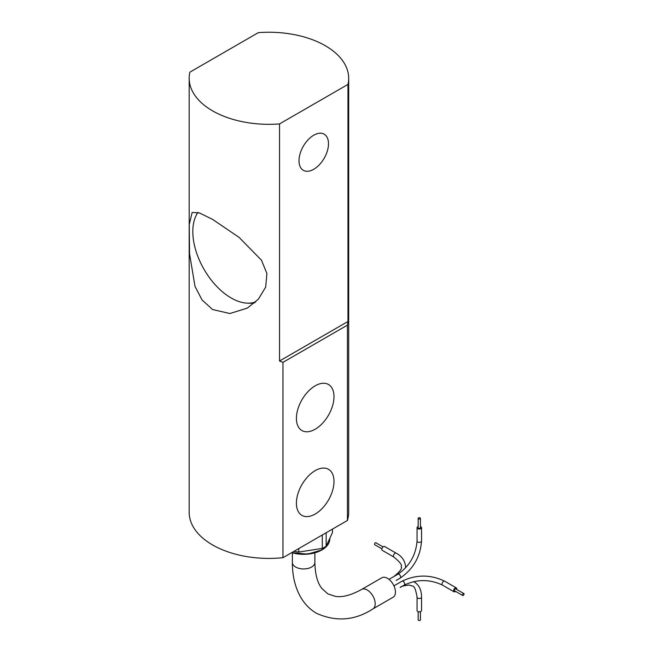 <?xml version="1.0" encoding="UTF-8"?>
<svg xmlns="http://www.w3.org/2000/svg" width="653" height="653" viewBox="0 0 653 653"><rect width="100%" height="100%" fill="white"/><g stroke="black" fill="none" stroke-linecap="round" stroke-linejoin="round"><path stroke-width="0.98" d="M420.426 526.604A2.253 1.298 180 0 1 420.891 526.816A2.253 1.298 180 0 1 421.552 527.73A2.253 1.298 180 0 1 420.165 528.93A2.253 1.298 180 0 1 417.708 528.652A2.253 1.298 180 0 1 417.055 527.73A2.253 1.298 180 0 1 418.173 526.604M420.099 517.919A1.126 0.653 180 0 1 420.426 518.384A1.126 0.653 180 0 1 419.732 518.98A1.126 0.653 180 0 1 418.508 518.841A1.126 0.653 180 0 1 418.173 518.384A1.126 0.653 180 0 1 418.867 517.78A1.126 0.653 180 0 1 420.099 517.919M420.426 518.384L420.426 527.73A1.126 0.653 180 0 1 419.732 528.334A1.126 0.653 180 0 1 418.508 528.187A1.126 0.653 180 0 1 418.173 527.73L418.173 518.384M393.114 597.242A11.248 6.489 -120 0 0 394.836 588.231A11.248 6.489 -120 0 0 387.49 578.321A11.248 6.489 -120 0 0 381.866 577.758L361.623 589.447A11.248 6.489 -120 0 1 367.247 590.002A11.248 6.489 -120 0 1 374.593 599.919A11.248 6.489 -120 0 1 372.871 608.931L393.114 597.242M322.28 534.995L322.28 548.414A29.238 16.88 0 0 0 324.304 547.345A29.238 16.88 0 0 0 326.157 546.177L326.157 532.758M332.459 529.118L332.459 532.587L326.157 546.177M322.28 548.414L298.748 552.054L298.748 548.585M293.964 551.344A29.238 16.88 0 0 0 298.748 552.054M279.533 123.915A79.748 46.045 0 0 1 189.182 78.278A79.748 46.045 0 0 1 189.892 72.157L258.319 32.65A79.748 46.045 180 0 1 325.316 45.726A79.748 46.045 180 0 1 348.678 78.278A79.748 46.045 180 0 1 347.967 84.408L347.967 321.488L279.533 360.995L279.533 123.915L347.967 84.408M315.195 514.042A26.585 15.346 120 0 0 332.565 490.615A26.585 15.346 120 0 0 328.492 469.311A26.585 15.346 120 0 0 315.195 470.633A26.585 15.346 120 0 0 297.833 494.052A26.585 15.346 120 0 0 301.906 515.356A26.585 15.346 120 0 0 315.195 514.042M315.195 429.225A26.585 15.346 120 0 0 332.565 405.799A26.585 15.346 120 0 0 328.492 384.503A26.585 15.346 120 0 0 315.195 385.817A26.585 15.346 120 0 0 297.833 409.243A26.585 15.346 120 0 0 301.906 430.539A26.585 15.346 120 0 0 315.195 429.225M313.75 169.274A20.855 12.04 120 0 0 327.373 150.892A20.855 12.04 120 0 0 324.182 134.183A20.855 12.04 120 0 0 313.75 135.212A20.855 12.04 120 0 0 300.127 153.594A20.855 12.04 120 0 0 303.327 170.302A20.855 12.04 120 0 0 313.75 169.274M212.543 309.514L202.046 299.956L194.994 286.365L189.533 253.674L189.248 224.534L192.153 212.462L199.385 212.927L212.543 219.359L239.088 237.382L261.494 260.237L266.906 273.493L265.673 287.124L258.376 299.156L247.365 308.085L229.872 313.53L212.543 309.514M197.745 212.413A55.211 31.875 -120 0 0 196.61 214.576M255.805 301.8A54.191 31.287 60 0 1 214.968 284.488A54.191 31.287 60 0 1 192.815 231.586A54.191 31.287 60 0 1 197.924 212.462M189.182 78.278L189.182 512.368A79.748 46.045 0 0 0 282.961 557.695L282.961 362.35L347.429 325.137L347.967 321.488M347.429 325.137L347.429 520.474A79.748 46.045 0 0 0 348.678 512.368L348.678 78.278M282.961 557.695L347.429 520.474M282.961 362.35L279.533 360.995M247.756 303.163A55.211 31.875 -120 0 0 254.735 302.78M383.442 546.594A2.253 1.298 120 0 0 381.972 548.577A2.253 1.298 120 0 0 382.315 550.381L393.881 557.058A2.253 1.298 120 0 1 393.416 556.03A2.253 1.298 120 0 1 395.008 553.279A2.253 1.298 120 0 1 396.134 553.164L384.568 546.488A2.253 1.298 120 0 0 383.442 546.594M383.033 546.896L375.908 542.782A1.126 0.653 120 0 0 375.344 542.839A1.126 0.653 120 0 0 374.61 543.835A1.126 0.653 120 0 0 374.781 544.733L381.907 548.846M400.191 587.439A2.253 1.298 60 0 1 400.183 587.447C400.836 586.443 403.832 585.643 409.17 585.047L412.247 586.027C414.198 585.7 415.806 589.422 417.055 597.185L417.055 610.539A2.253 1.298 0 0 0 417.708 611.461A2.253 1.298 0 0 0 420.165 611.739A2.253 1.298 0 0 0 421.552 610.539L421.552 597.185C421.536 590.141 419.185 585.121 414.5 582.133L413.52 581.627M418.173 611.665L418.173 619.893A1.126 0.653 0 0 0 418.508 620.35A1.126 0.653 0 0 0 419.732 620.489A1.126 0.653 0 0 0 420.426 619.893L420.426 611.665M455.574 591.373A2.253 1.298 -60 0 1 455.157 591.675A2.253 1.298 -60 0 1 454.031 591.789A2.253 1.298 -60 0 1 453.688 589.986A2.253 1.298 -60 0 1 455.157 588.002A2.253 1.298 -60 0 1 456.284 587.888A2.253 1.298 -60 0 1 456.692 589.43M463.255 595.43A1.126 0.653 -60 0 1 462.691 595.487A1.126 0.653 -60 0 1 462.52 594.589A1.126 0.653 -60 0 1 463.255 593.593A1.126 0.653 -60 0 1 463.818 593.536A1.126 0.653 -60 0 1 463.989 594.442A1.126 0.653 -60 0 1 463.255 595.43M462.691 595.487L454.594 590.81A1.126 0.653 -60 0 1 454.423 589.912A1.126 0.653 -60 0 1 455.157 588.916A1.126 0.653 -60 0 1 455.721 588.867L463.818 593.536M389 579.358L397.93 574.199A2.253 1.298 60 0 1 399.056 574.314A2.253 1.298 60 0 1 400.526 576.297A2.253 1.298 60 0 1 400.183 578.093C413.21 569.163 420.328 556.829 421.552 541.084A2.253 1.298 180 0 1 420.165 542.284A2.253 1.298 180 0 1 417.708 542.006A2.253 1.298 180 0 1 417.055 541.084L417.055 527.73M314.877 552.838L314.877 562.453A11.248 6.489 180 0 1 307.93 568.453A11.248 6.489 180 0 1 295.678 567.049A11.248 6.489 180 0 1 292.381 562.453C292.332 576.191 295.287 588.075 301.237 598.115C305.18 604.596 310.314 609.682 316.64 613.387C336.205 622.04 354.954 620.554 372.871 608.931M321.847 549.965A25.761 14.872 180 0 1 291.728 552.634L307.587 554.144L321.97 549.924C327.071 546.904 329.683 543.214 329.806 538.864A26.177 15.109 180 0 1 322.141 549.548A26.177 15.109 180 0 1 292.087 552.43M400.183 578.093L396.134 580.435A2.253 1.298 60 0 1 396.134 580.435L396.183 580.403M417.055 597.185A2.253 1.298 0 0 0 417.708 598.099A2.253 1.298 0 0 0 420.165 598.385A2.253 1.298 0 0 0 421.552 597.185M393.939 585.855L401.979 581.211A2.253 1.298 60 0 1 403.717 581.815A2.253 1.298 60 0 1 404.697 584.076A2.253 1.298 60 0 1 404.231 585.104C416.973 579.113 429.723 579.113 442.465 585.104A2.253 1.298 -60 0 1 441.999 584.076A2.253 1.298 -60 0 1 443.591 581.325A2.253 1.298 -60 0 1 444.717 581.211L456.284 587.888M397.93 574.199C409.496 566.159 415.871 555.123 417.055 541.084M421.552 541.084L421.552 527.73M314.877 562.453C315.105 574.216 317.44 582.892 321.864 588.5L327.888 593.904L335.585 596.418C342.645 597.446 351.33 595.128 361.623 589.447M292.381 552.838L292.381 562.453M329.806 538.309L329.806 538.864M405.595 567.898L405.644 566.796C405.031 560.69 401.864 556.144 396.134 553.164M393.881 576.534C399.987 571.571 402.403 568.33 401.146 566.796C402.403 565.269 399.987 562.021 393.881 557.058M404.231 585.104L400.183 587.447M401.979 581.211C416.23 574.395 430.474 574.395 444.717 581.211M442.465 585.104L454.031 591.789"/></g></svg>

